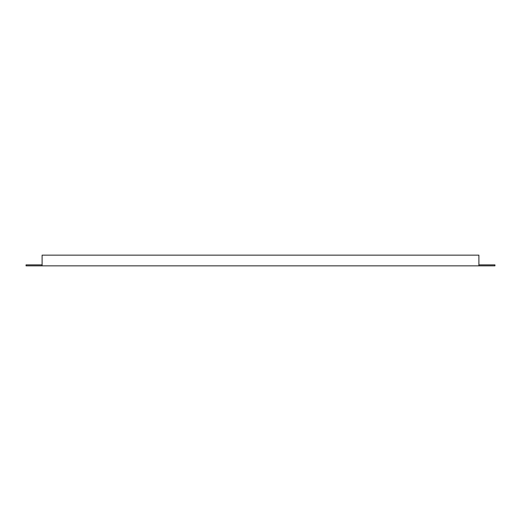 <?xml version="1.0" encoding="UTF-8"?>
<svg xmlns="http://www.w3.org/2000/svg" width="521" height="521" viewBox="0 0 521 521"><rect width="100%" height="100%" fill="white"/><g stroke="black" fill="none" stroke-linecap="round" stroke-linejoin="round"><path stroke-width="0.78" d="M478.897 265.853L42.103 265.853L42.103 255.147L478.897 255.147L478.897 265.853L494.95 265.853L494.95 264.876L478.897 264.876M42.103 264.876L26.05 264.876L26.05 265.853L42.103 265.853"/></g></svg>

